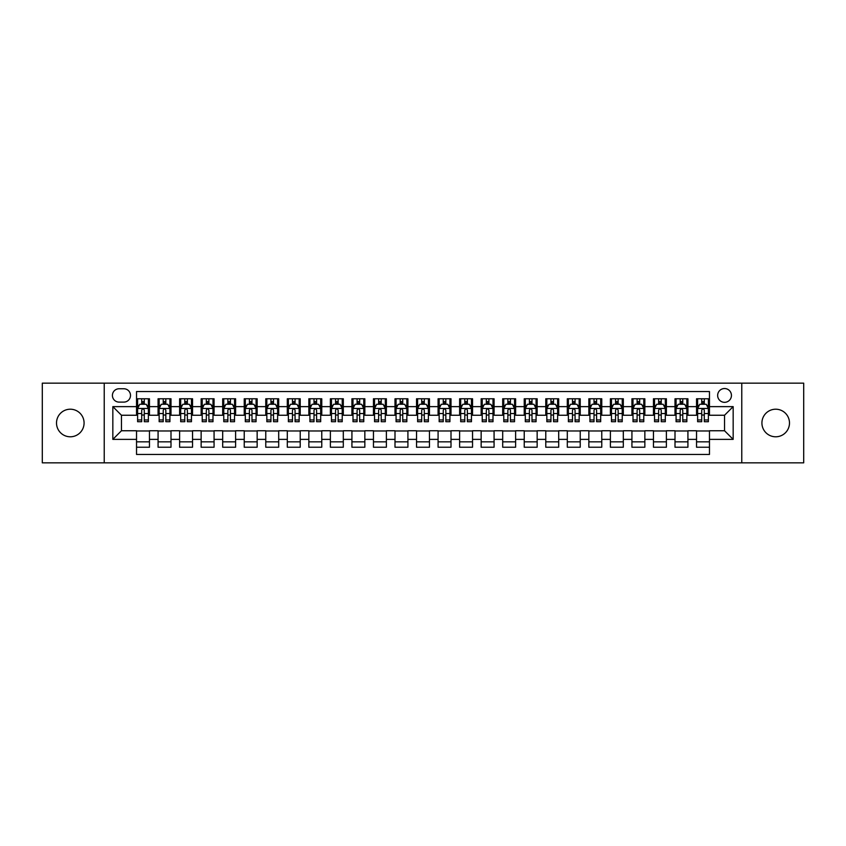 <?xml version="1.0" encoding="UTF-8"?>
<svg xmlns="http://www.w3.org/2000/svg" width="846" height="846" viewBox="0 0 846 846"><rect width="100%" height="100%" fill="white"/><g stroke="black" fill="none" stroke-linecap="round" stroke-linejoin="round"><path stroke-width="1.27" d="M775.697 409.21A13.79 13.79 0 0 0 761.918 423A13.79 13.79 0 0 0 775.697 436.79A13.79 13.79 0 0 0 789.487 423A13.79 13.79 0 0 0 775.697 409.21M70.303 409.21A13.79 13.79 0 0 0 56.513 423A13.79 13.79 0 0 0 70.303 436.79A13.79 13.79 0 0 0 84.082 423A13.79 13.79 0 0 0 70.303 409.21M724.546 388.536A6.895 6.895 0 0 0 717.651 395.431A6.895 6.895 0 0 0 724.546 402.326A6.895 6.895 0 0 0 731.441 395.431A6.895 6.895 0 0 0 724.546 388.536M741.773 462.847L803.7 462.847L803.7 383.153L741.773 383.153L741.773 462.847L104.227 462.847L104.227 383.153L42.3 383.153L42.3 462.847L104.227 462.847M709.466 398.773L696.544 398.773L696.544 406.63L687.925 406.63L687.925 415.249L696.544 415.249L696.544 406.63M687.925 406.63L687.925 398.773L675.002 398.773L675.002 406.63L666.394 406.63L666.394 415.249L675.002 415.249L675.002 406.63M666.394 406.63L666.394 398.773L653.461 398.773L653.461 406.63L644.853 406.63L644.853 415.249L653.461 415.249L653.461 406.63M644.853 406.63L644.853 398.773L631.93 398.773L631.93 406.63L623.312 406.63L623.312 415.249L631.93 415.249L631.93 406.63M623.312 406.63L623.312 398.773L610.389 398.773L610.389 406.63L601.77 406.63L601.77 415.249L610.389 415.249L610.389 406.63M601.77 406.63L601.77 398.773L588.848 398.773L588.848 406.63L580.229 406.63L580.229 415.249L588.848 415.249L588.848 406.63M580.229 406.63L580.229 398.773L567.306 398.773L567.306 406.63L558.698 406.63L558.698 415.249L567.306 415.249L567.306 406.63M558.698 406.63L558.698 398.773L545.776 398.773L545.776 406.63L537.157 406.63L537.157 415.249L545.776 415.249L545.776 406.63M537.157 406.63L537.157 398.773L524.234 398.773L524.234 406.63L515.616 406.63L515.616 415.249L524.234 415.249L524.234 406.63M515.616 406.63L515.616 398.773L502.693 398.773L502.693 406.63L494.075 406.63L494.075 415.249L502.693 415.249L502.693 406.63M494.075 406.63L494.075 398.773L481.152 398.773L481.152 406.63L472.544 406.63L472.544 415.249L481.152 415.249L481.152 406.63M472.544 406.63L472.544 398.773L459.621 398.773L459.621 406.63L451.003 406.63L451.003 415.249L459.621 415.249L459.621 406.63M451.003 406.63L451.003 398.773L438.08 398.773L438.08 406.63L429.461 406.63L429.461 415.249L438.08 415.249L438.08 406.63M429.461 406.63L429.461 398.773L416.539 398.773L416.539 406.63L407.92 406.63L407.92 415.249L416.539 415.249L416.539 406.63M407.92 406.63L407.92 398.773L394.997 398.773L394.997 406.63L386.379 406.63L386.379 415.249L394.997 415.249L394.997 406.63M386.379 406.63L386.379 398.773L373.456 398.773L373.456 406.63L364.848 406.63L364.848 415.249L373.456 415.249L373.456 406.63M364.848 406.63L364.848 398.773L351.925 398.773L351.925 406.63L343.307 406.63L343.307 415.249L351.925 415.249L351.925 406.63M343.307 406.63L343.307 398.773L330.384 398.773L330.384 406.63L321.766 406.63L321.766 415.249L330.384 415.249L330.384 406.63M321.766 406.63L321.766 398.773L308.843 398.773L308.843 406.63L300.224 406.63L300.224 415.249L308.843 415.249L308.843 406.63M300.224 406.63L300.224 398.773L287.302 398.773L287.302 406.63L278.694 406.63L278.694 415.249L287.302 415.249L287.302 406.63M278.694 406.63L278.694 398.773L265.771 398.773L265.771 406.63L257.152 406.63L257.152 415.249L265.771 415.249L265.771 406.63M257.152 406.63L257.152 398.773L244.23 398.773L244.23 406.63L235.611 406.63L235.611 415.249L244.23 415.249L244.23 406.63M235.611 406.63L235.611 398.773L222.688 398.773L222.688 406.63L214.07 406.63L214.07 415.249L222.688 415.249L222.688 406.63M214.07 406.63L214.07 398.773L201.147 398.773L201.147 406.63L192.539 406.63L192.539 415.249L201.147 415.249L201.147 406.63M192.539 406.63L192.539 398.773L179.606 398.773L179.606 406.63L170.998 406.63L170.998 415.249L179.606 415.249L179.606 406.63M170.998 406.63L170.998 398.773L158.075 398.773L158.075 415.249L149.456 415.249L149.456 398.773L136.534 398.773M136.534 447.227L149.456 447.227L149.456 430.751L158.075 430.751L158.075 447.227L170.998 447.227L170.998 430.751L179.606 430.751L179.606 439.37L170.998 439.37M179.606 439.37L179.606 447.227L192.539 447.227L192.539 430.751L201.147 430.751L201.147 439.37L192.539 439.37M201.147 439.37L201.147 447.227L214.07 447.227L214.07 430.751L222.688 430.751L222.688 439.37L214.07 439.37M222.688 439.37L222.688 447.227L235.611 447.227L235.611 430.751L244.23 430.751L244.23 439.37L235.611 439.37M244.23 439.37L244.23 447.227L257.152 447.227L257.152 430.751L265.771 430.751L265.771 439.37L257.152 439.37M265.771 439.37L265.771 447.227L278.694 447.227L278.694 430.751L287.302 430.751L287.302 439.37L278.694 439.37M287.302 439.37L287.302 447.227L300.224 447.227L300.224 430.751L308.843 430.751L308.843 439.37L300.224 439.37M308.843 439.37L308.843 447.227L321.766 447.227L321.766 430.751L330.384 430.751L330.384 439.37L321.766 439.37M330.384 439.37L330.384 447.227L343.307 447.227L343.307 430.751L351.925 430.751L351.925 439.37L343.307 439.37M351.925 439.37L351.925 447.227L364.848 447.227L364.848 430.751L373.456 430.751L373.456 439.37L364.848 439.37M373.456 439.37L373.456 447.227L386.379 447.227L386.379 430.751L394.997 430.751L394.997 439.37L386.379 439.37M394.997 439.37L394.997 447.227L407.92 447.227L407.92 430.751L416.539 430.751L416.539 439.37L407.92 439.37M416.539 439.37L416.539 447.227L429.461 447.227L429.461 430.751L438.08 430.751L438.08 439.37L429.461 439.37M438.08 439.37L438.08 447.227L451.003 447.227L451.003 430.751L459.621 430.751L459.621 439.37L451.003 439.37M459.621 439.37L459.621 447.227L472.544 447.227L472.544 430.751L481.152 430.751L481.152 439.37L472.544 439.37M481.152 439.37L481.152 447.227L494.075 447.227L494.075 430.751L502.693 430.751L502.693 439.37L494.075 439.37M502.693 439.37L502.693 447.227L515.616 447.227L515.616 430.751L524.234 430.751L524.234 439.37L515.616 439.37M524.234 439.37L524.234 447.227L537.157 447.227L537.157 430.751L545.776 430.751L545.776 439.37L537.157 439.37M545.776 439.37L545.776 447.227L558.698 447.227L558.698 430.751L567.306 430.751L567.306 439.37L558.698 439.37M567.306 439.37L567.306 447.227L580.229 447.227L580.229 430.751L588.848 430.751L588.848 439.37L580.229 439.37M588.848 439.37L588.848 447.227L601.77 447.227L601.77 430.751L610.389 430.751L610.389 439.37L601.77 439.37M610.389 439.37L610.389 447.227L623.312 447.227L623.312 430.751L631.93 430.751L631.93 439.37L623.312 439.37M631.93 439.37L631.93 447.227L644.853 447.227L644.853 430.751L653.461 430.751L653.461 439.37L644.853 439.37M653.461 439.37L653.461 447.227L666.394 447.227L666.394 430.751L675.002 430.751L675.002 439.37L666.394 439.37M675.002 439.37L675.002 447.227L687.925 447.227L687.925 430.751L696.544 430.751L696.544 439.37L687.925 439.37M119.085 402.104L123.823 402.104A6.673 6.673 0 0 0 130.506 395.431A6.673 6.673 0 0 0 123.823 388.758L119.085 388.758A6.673 6.673 0 0 0 112.412 395.431A6.673 6.673 0 0 0 119.085 402.104M741.773 383.153L104.227 383.153M709.466 406.63L709.466 391.55L136.534 391.55L136.534 415.249L121.454 415.249L121.454 430.751L136.534 430.751L136.534 454.45L709.466 454.45L709.466 430.751L724.546 430.751L724.546 415.249L709.466 415.249L709.466 406.63L733.165 406.63L733.165 439.37L709.466 439.37M136.534 439.37L112.835 439.37L112.835 406.63L136.534 406.63M696.544 439.37L696.544 447.227L709.466 447.227M136.534 404.155L137.612 404.155M141.705 404.155L144.285 404.155M148.378 404.155L149.456 404.155M136.534 415.026L137.612 415.026M141.705 415.026L144.285 415.026M148.378 415.026L149.456 415.026M136.534 430.974L149.456 430.974M136.534 441.845L149.456 441.845M158.075 415.026L159.154 415.026M163.236 415.026L165.827 415.026M169.919 415.026L170.998 415.026M158.075 404.155L159.154 404.155M163.236 404.155L165.827 404.155M169.919 404.155L170.998 404.155M158.075 430.974L170.998 430.974M158.075 441.845L170.998 441.845M179.606 430.974L192.539 430.974M179.606 441.845L192.539 441.845M179.606 404.155L180.684 404.155M184.777 404.155L187.368 404.155M191.46 404.155L192.539 404.155M179.606 415.026L180.684 415.026M184.777 415.026L187.368 415.026M191.46 415.026L192.539 415.026M201.147 430.974L214.07 430.974M201.147 441.845L214.07 441.845M201.147 404.155L202.226 404.155M206.318 404.155L208.899 404.155M212.991 404.155L214.07 404.155M201.147 415.026L202.226 415.026M206.318 415.026L208.899 415.026M212.991 415.026L214.07 415.026M222.688 430.974L235.611 430.974M222.688 441.845L235.611 441.845M222.688 404.155L223.767 404.155M227.86 404.155L230.44 404.155M234.532 404.155L235.611 404.155M222.688 415.026L223.767 415.026M227.86 415.026L230.44 415.026M234.532 415.026L235.611 415.026M244.23 430.974L257.152 430.974M244.23 441.845L257.152 441.845M244.23 404.155L245.308 404.155M249.401 404.155L251.981 404.155M256.074 404.155L257.152 404.155M244.23 415.026L245.308 415.026M249.401 415.026L251.981 415.026M256.074 415.026L257.152 415.026M265.771 430.974L278.694 430.974M265.771 441.845L278.694 441.845M265.771 404.155L266.839 404.155M270.932 404.155L273.522 404.155M277.615 404.155L278.694 404.155M265.771 415.026L266.839 415.026M270.932 415.026L273.522 415.026M277.615 415.026L278.694 415.026M287.302 430.974L300.224 430.974M287.302 441.845L300.224 441.845M287.302 404.155L288.38 404.155M292.473 404.155L295.064 404.155M299.156 404.155L300.224 404.155M287.302 415.026L288.38 415.026M292.473 415.026L295.064 415.026M299.156 415.026L300.224 415.026M308.843 430.974L321.766 430.974M308.843 441.845L321.766 441.845M308.843 404.155L309.922 404.155M314.014 404.155L316.594 404.155M320.687 404.155L321.766 404.155M308.843 415.026L309.922 415.026M314.014 415.026L316.594 415.026M320.687 415.026L321.766 415.026M330.384 430.974L343.307 430.974M330.384 441.845L343.307 441.845M330.384 404.155L331.463 404.155M335.555 404.155L338.136 404.155M342.228 404.155L343.307 404.155M330.384 415.026L331.463 415.026M335.555 415.026L338.136 415.026M342.228 415.026L343.307 415.026M351.925 430.974L364.848 430.974M351.925 441.845L364.848 441.845M351.925 404.155L352.994 404.155M357.086 404.155L359.677 404.155M363.769 404.155L364.848 404.155M351.925 415.026L352.994 415.026M357.086 415.026L359.677 415.026M363.769 415.026L364.848 415.026M373.456 430.974L386.379 430.974M373.456 441.845L386.379 441.845M373.456 404.155L374.535 404.155M378.627 404.155L381.218 404.155M385.311 404.155L386.379 404.155M373.456 415.026L374.535 415.026M378.627 415.026L381.218 415.026M385.311 415.026L386.379 415.026M394.997 430.974L407.92 430.974M394.997 441.845L407.92 441.845M394.997 404.155L396.076 404.155M400.169 404.155L402.749 404.155M406.841 404.155L407.92 404.155M394.997 415.026L396.076 415.026M400.169 415.026L402.749 415.026M406.841 415.026L407.92 415.026M416.539 430.974L429.461 430.974M416.539 441.845L429.461 441.845M416.539 404.155L417.617 404.155M421.71 404.155L424.29 404.155M428.383 404.155L429.461 404.155M416.539 415.026L417.617 415.026M421.71 415.026L424.29 415.026M428.383 415.026L429.461 415.026M438.08 430.974L451.003 430.974M438.08 441.845L451.003 441.845M438.08 404.155L439.159 404.155M443.251 404.155L445.831 404.155M449.924 404.155L451.003 404.155M438.08 415.026L439.159 415.026M443.251 415.026L445.831 415.026M449.924 415.026L451.003 415.026M459.621 430.974L472.544 430.974M459.621 441.845L472.544 441.845M459.621 404.155L460.689 404.155M464.782 404.155L467.373 404.155M471.465 404.155L472.544 404.155M459.621 415.026L460.689 415.026M464.782 415.026L467.373 415.026M471.465 415.026L472.544 415.026M481.152 430.974L494.075 430.974M481.152 441.845L494.075 441.845M481.152 404.155L482.231 404.155M486.323 404.155L488.914 404.155M493.007 404.155L494.075 404.155M481.152 415.026L482.231 415.026M486.323 415.026L488.914 415.026M493.007 415.026L494.075 415.026M502.693 430.974L515.616 430.974M502.693 441.845L515.616 441.845M502.693 404.155L503.772 404.155M507.864 404.155L510.445 404.155M514.537 404.155L515.616 404.155M502.693 415.026L503.772 415.026M507.864 415.026L510.445 415.026M514.537 415.026L515.616 415.026M524.234 430.974L537.157 430.974M524.234 441.845L537.157 441.845M524.234 404.155L525.313 404.155M529.406 404.155L531.986 404.155M536.078 404.155L537.157 404.155M524.234 415.026L525.313 415.026M529.406 415.026L531.986 415.026M536.078 415.026L537.157 415.026M545.776 430.974L558.698 430.974M545.776 441.845L558.698 441.845M545.776 404.155L546.844 404.155M550.936 404.155L553.527 404.155M557.62 404.155L558.698 404.155M545.776 415.026L546.844 415.026M550.936 415.026L553.527 415.026M557.62 415.026L558.698 415.026M567.306 430.974L580.229 430.974M567.306 441.845L580.229 441.845M567.306 404.155L568.385 404.155M572.478 404.155L575.068 404.155M579.161 404.155L580.229 404.155M567.306 415.026L568.385 415.026M572.478 415.026L575.068 415.026M579.161 415.026L580.229 415.026M588.848 430.974L601.77 430.974M588.848 441.845L601.77 441.845M588.848 404.155L589.926 404.155M594.019 404.155L596.599 404.155M600.692 404.155L601.77 404.155M588.848 415.026L589.926 415.026M594.019 415.026L596.599 415.026M600.692 415.026L601.77 415.026M610.389 430.974L623.312 430.974M610.389 441.845L623.312 441.845M610.389 404.155L611.468 404.155M615.56 404.155L618.14 404.155M622.233 404.155L623.312 404.155M610.389 415.026L611.468 415.026M615.56 415.026L618.14 415.026M622.233 415.026L623.312 415.026M631.93 430.974L644.853 430.974M631.93 441.845L644.853 441.845M631.93 404.155L633.009 404.155M637.101 404.155L639.682 404.155M643.774 404.155L644.853 404.155M631.93 415.026L633.009 415.026M637.101 415.026L639.682 415.026M643.774 415.026L644.853 415.026M653.461 430.974L666.394 430.974M653.461 441.845L666.394 441.845M653.461 404.155L654.54 404.155M658.632 404.155L661.223 404.155M665.316 404.155L666.394 404.155M653.461 415.026L654.54 415.026M658.632 415.026L661.223 415.026M665.316 415.026L666.394 415.026M675.002 430.974L687.925 430.974M675.002 441.845L687.925 441.845M675.002 404.155L676.081 404.155M680.173 404.155L682.764 404.155M686.846 404.155L687.925 404.155M675.002 415.026L676.081 415.026M680.173 415.026L682.764 415.026M686.846 415.026L687.925 415.026M696.544 430.974L709.466 430.974M696.544 441.845L709.466 441.845M696.544 404.155L697.622 404.155M701.715 404.155L704.295 404.155M708.388 404.155L709.466 404.155M696.544 415.026L697.622 415.026M701.715 415.026L704.295 415.026M708.388 415.026L709.466 415.026M121.454 415.249L112.835 406.63M121.454 430.751L112.835 439.37M733.165 406.63L724.546 415.249M733.165 439.37L724.546 430.751M144.285 401.564L141.705 401.564M148.378 419.954L144.285 419.954L144.285 421.71L148.378 421.71L148.378 408.565L146.221 404.261L139.759 404.261L137.612 408.565L137.612 421.71L141.705 421.71L141.705 419.954L137.612 419.954M137.612 408.565L137.612 398.773M148.378 408.565L148.378 398.773M141.705 404.261L141.705 398.773M144.285 398.773L144.285 404.261M144.285 419.954L144.285 410.183C143.429 408.523 142.562 408.523 141.705 410.183L141.705 419.954M165.827 401.564L163.236 401.564M169.919 419.954L165.827 419.954L165.827 421.71L169.919 421.71L169.919 408.565L167.762 404.261L161.3 404.261L159.154 408.565L159.154 421.71L163.236 421.71L163.236 419.954L159.154 419.954M159.154 408.565L159.154 398.773M169.919 408.565L169.919 398.773M163.236 404.261L163.236 398.773M165.827 398.773L165.827 404.261M165.827 419.954L165.827 410.183C164.97 408.523 164.103 408.523 163.236 410.183L163.236 419.954M187.368 401.564L184.777 401.564M191.46 419.954L187.368 419.954L187.368 421.71L191.46 421.71L191.46 408.565L189.303 404.261L182.842 404.261L180.684 408.565L180.684 421.71L184.777 421.71L184.777 419.954L180.684 419.954M180.684 408.565L180.684 398.773M191.46 408.565L191.46 398.773M184.777 404.261L184.777 398.773M187.368 398.773L187.368 404.261M187.368 419.954L187.368 410.183C186.501 408.523 185.644 408.523 184.777 410.183L184.777 419.954M208.899 401.564L206.318 401.564M212.991 419.954L208.899 419.954L208.899 421.71L212.991 421.71L212.991 408.565L210.844 404.261L204.383 404.261L202.226 408.565L202.226 421.71L206.318 421.71L206.318 419.954L202.226 419.954M202.226 408.565L202.226 398.773M212.991 408.565L212.991 398.773M206.318 404.261L206.318 398.773M208.899 398.773L208.899 404.261M208.899 419.954L208.899 410.183C208.042 408.523 207.185 408.523 206.318 410.183L206.318 419.954M230.44 401.564L227.86 401.564M234.532 419.954L230.44 419.954L230.44 421.71L234.532 421.71L234.532 408.565L232.386 404.261L225.924 404.261L223.767 408.565L223.767 421.71L227.86 421.71L227.86 419.954L223.767 419.954M223.767 408.565L223.767 398.773M234.532 408.565L234.532 398.773M227.86 404.261L227.86 398.773M230.44 398.773L230.44 404.261M230.44 419.954L230.44 410.183C229.583 408.523 228.716 408.523 227.86 410.183L227.86 419.954M251.981 401.564L249.401 401.564M256.074 419.954L251.981 419.954L251.981 421.71L256.074 421.71L256.074 408.565L253.916 404.261L247.455 404.261L245.308 408.565L245.308 421.71L249.401 421.71L249.401 419.954L245.308 419.954M245.308 408.565L245.308 398.773M256.074 408.565L256.074 398.773M249.401 404.261L249.401 398.773M251.981 398.773L251.981 404.261M251.981 419.954L251.981 410.183C251.125 408.523 250.257 408.523 249.401 410.183L249.401 419.954M273.522 401.564L270.932 401.564M277.615 419.954L273.522 419.954L273.522 421.71L277.615 421.71L277.615 408.565L275.458 404.261L268.996 404.261L266.839 408.565L266.839 421.71L270.932 421.71L270.932 419.954L266.839 419.954M266.839 408.565L266.839 398.773M277.615 408.565L277.615 398.773M270.932 404.261L270.932 398.773M273.522 398.773L273.522 404.261M273.522 419.954L273.522 410.183C272.655 408.523 271.799 408.523 270.932 410.183L270.932 419.954M295.064 401.564L292.473 401.564M299.156 419.954L295.064 419.954L295.064 421.71L299.156 421.71L299.156 408.565L296.999 404.261L290.538 404.261L288.38 408.565L288.38 421.71L292.473 421.71L292.473 419.954L288.38 419.954M288.38 408.565L288.38 398.773M299.156 408.565L299.156 398.773M292.473 404.261L292.473 398.773M295.064 398.773L295.064 404.261M295.064 419.954L295.064 410.183C294.197 408.523 293.34 408.523 292.473 410.183L292.473 419.954M316.594 401.564L314.014 401.564M320.687 419.954L316.594 419.954L316.594 421.71L320.687 421.71L320.687 408.565L318.54 404.261L312.079 404.261L309.922 408.565L309.922 421.71L314.014 421.71L314.014 419.954L309.922 419.954M309.922 408.565L309.922 398.773M320.687 408.565L320.687 398.773M314.014 404.261L314.014 398.773M316.594 398.773L316.594 404.261M316.594 419.954L316.594 410.183C315.738 408.523 314.871 408.523 314.014 410.183L314.014 419.954M338.136 401.564L335.555 401.564M342.228 419.954L338.136 419.954L338.136 421.71L342.228 421.71L342.228 408.565L340.071 404.261L333.61 404.261L331.463 408.565L331.463 421.71L335.555 421.71L335.555 419.954L331.463 419.954M331.463 408.565L331.463 398.773M342.228 408.565L342.228 398.773M335.555 404.261L335.555 398.773M338.136 398.773L338.136 404.261M338.136 419.954L338.136 410.183C337.279 408.523 336.412 408.523 335.555 410.183L335.555 419.954M359.677 401.564L357.086 401.564M363.769 419.954L359.677 419.954L359.677 421.71L363.769 421.71L363.769 408.565L361.612 404.261L355.151 404.261L352.994 408.565L352.994 421.71L357.086 421.71L357.086 419.954L352.994 419.954M352.994 408.565L352.994 398.773M363.769 408.565L363.769 398.773M357.086 404.261L357.086 398.773M359.677 398.773L359.677 404.261M359.677 419.954L359.677 410.183C358.82 408.523 357.953 408.523 357.086 410.183L357.086 419.954M381.218 401.564L378.627 401.564M385.311 419.954L381.218 419.954L381.218 421.71L385.311 421.71L385.311 408.565L383.153 404.261L376.692 404.261L374.535 408.565L374.535 421.71L378.627 421.71L378.627 419.954L374.535 419.954M374.535 408.565L374.535 398.773M385.311 408.565L385.311 398.773M378.627 404.261L378.627 398.773M381.218 398.773L381.218 404.261M381.218 419.954L381.218 410.183C380.351 408.523 379.494 408.523 378.627 410.183L378.627 419.954M402.749 401.564L400.169 401.564M406.841 419.954L402.749 419.954L402.749 421.71L406.841 421.71L406.841 408.565L404.695 404.261L398.233 404.261L396.076 408.565L396.076 421.71L400.169 421.71L400.169 419.954L396.076 419.954M396.076 408.565L396.076 398.773M406.841 408.565L406.841 398.773M400.169 404.261L400.169 398.773M402.749 398.773L402.749 404.261M402.749 419.954L402.749 410.183C401.892 408.523 401.036 408.523 400.169 410.183L400.169 419.954M424.29 401.564L421.71 401.564M428.383 419.954L424.29 419.954L424.29 421.71L428.383 421.71L428.383 408.565L426.236 404.261L419.764 404.261L417.617 408.565L417.617 421.71L421.71 421.71L421.71 419.954L417.617 419.954M417.617 408.565L417.617 398.773M428.383 408.565L428.383 398.773M421.71 404.261L421.71 398.773M424.29 398.773L424.29 404.261M424.29 419.954L424.29 410.183C423.434 408.523 422.566 408.523 421.71 410.183L421.71 419.954M445.831 401.564L443.251 401.564M449.924 419.954L445.831 419.954L445.831 421.71L449.924 421.71L449.924 408.565L447.767 404.261L441.305 404.261L439.159 408.565L439.159 421.71L443.251 421.71L443.251 419.954L439.159 419.954M439.159 408.565L439.159 398.773M449.924 408.565L449.924 398.773M443.251 404.261L443.251 398.773M445.831 398.773L445.831 404.261M445.831 419.954L445.831 410.183C444.975 408.523 444.108 408.523 443.251 410.183L443.251 419.954M467.373 401.564L464.782 401.564M471.465 419.954L467.373 419.954L467.373 421.71L471.465 421.71L471.465 408.565L469.308 404.261L462.847 404.261L460.689 408.565L460.689 421.71L464.782 421.71L464.782 419.954L460.689 419.954M460.689 408.565L460.689 398.773M471.465 408.565L471.465 398.773M464.782 404.261L464.782 398.773M467.373 398.773L467.373 404.261M467.373 419.954L467.373 410.183C466.506 408.523 465.649 408.523 464.782 410.183L464.782 419.954M488.914 401.564L486.323 401.564M493.007 419.954L488.914 419.954L488.914 421.71L493.007 421.71L493.007 408.565L490.849 404.261L484.388 404.261L482.231 408.565L482.231 421.71L486.323 421.71L486.323 419.954L482.231 419.954M482.231 408.565L482.231 398.773M493.007 408.565L493.007 398.773M486.323 404.261L486.323 398.773M488.914 398.773L488.914 404.261M488.914 419.954L488.914 410.183C488.047 408.523 487.19 408.523 486.323 410.183L486.323 419.954M510.445 401.564L507.864 401.564M514.537 419.954L510.445 419.954L510.445 421.71L514.537 421.71L514.537 408.565L512.39 404.261L505.929 404.261L503.772 408.565L503.772 421.71L507.864 421.71L507.864 419.954L503.772 419.954M503.772 408.565L503.772 398.773M514.537 408.565L514.537 398.773M507.864 404.261L507.864 398.773M510.445 398.773L510.445 404.261M510.445 419.954L510.445 410.183C509.588 408.523 508.721 408.523 507.864 410.183L507.864 419.954M531.986 401.564L529.406 401.564M536.078 419.954L531.986 419.954L531.986 421.71L536.078 421.71L536.078 408.565L533.921 404.261L527.46 404.261L525.313 408.565L525.313 421.71L529.406 421.71L529.406 419.954L525.313 419.954M525.313 408.565L525.313 398.773M536.078 408.565L536.078 398.773M529.406 404.261L529.406 398.773M531.986 398.773L531.986 404.261M531.986 419.954L531.986 410.183C531.129 408.523 530.262 408.523 529.406 410.183L529.406 419.954M553.527 401.564L550.936 401.564M557.62 419.954L553.527 419.954L553.527 421.71L557.62 421.71L557.62 408.565L555.462 404.261L549.001 404.261L546.844 408.565L546.844 421.71L550.936 421.71L550.936 419.954L546.844 419.954M546.844 408.565L546.844 398.773M557.62 408.565L557.62 398.773M550.936 404.261L550.936 398.773M553.527 398.773L553.527 404.261M553.527 419.954L553.527 410.183C552.66 408.523 551.803 408.523 550.936 410.183L550.936 419.954M575.068 401.564L572.478 401.564M579.161 419.954L575.068 419.954L575.068 421.71L579.161 421.71L579.161 408.565L577.004 404.261L570.542 404.261L568.385 408.565L568.385 421.71L572.478 421.71L572.478 419.954L568.385 419.954M568.385 408.565L568.385 398.773M579.161 408.565L579.161 398.773M572.478 404.261L572.478 398.773M575.068 398.773L575.068 404.261M575.068 419.954L575.068 410.183C574.201 408.523 573.345 408.523 572.478 410.183L572.478 419.954M596.599 401.564L594.019 401.564M600.692 419.954L596.599 419.954L596.599 421.71L600.692 421.71L600.692 408.565L598.545 404.261L592.084 404.261L589.926 408.565L589.926 421.71L594.019 421.71L594.019 419.954L589.926 419.954M589.926 408.565L589.926 398.773M600.692 408.565L600.692 398.773M594.019 404.261L594.019 398.773M596.599 398.773L596.599 404.261M596.599 419.954L596.599 410.183C595.743 408.523 594.886 408.523 594.019 410.183L594.019 419.954M618.14 401.564L615.56 401.564M622.233 419.954L618.14 419.954L618.14 421.71L622.233 421.71L622.233 408.565L620.076 404.261L613.614 404.261L611.468 408.565L611.468 421.71L615.56 421.71L615.56 419.954L611.468 419.954M611.468 408.565L611.468 398.773M622.233 408.565L622.233 398.773M615.56 404.261L615.56 398.773M618.14 398.773L618.14 404.261M618.14 419.954L618.14 410.183C617.284 408.523 616.417 408.523 615.56 410.183L615.56 419.954M639.682 401.564L637.101 401.564M643.774 419.954L639.682 419.954L639.682 421.71L643.774 421.71L643.774 408.565L641.617 404.261L635.156 404.261L633.009 408.565L633.009 421.71L637.101 421.71L637.101 419.954L633.009 419.954M633.009 408.565L633.009 398.773M643.774 408.565L643.774 398.773M637.101 404.261L637.101 398.773M639.682 398.773L639.682 404.261M639.682 419.954L639.682 410.183C638.825 408.523 637.958 408.523 637.101 410.183L637.101 419.954M661.223 401.564L658.632 401.564M665.316 419.954L661.223 419.954L661.223 421.71L665.316 421.71L665.316 408.565L663.158 404.261L656.697 404.261L654.54 408.565L654.54 421.71L658.632 421.71L658.632 419.954L654.54 419.954M654.54 408.565L654.54 398.773M665.316 408.565L665.316 398.773M658.632 404.261L658.632 398.773M661.223 398.773L661.223 404.261M661.223 419.954L661.223 410.183C660.356 408.523 659.499 408.523 658.632 410.183L658.632 419.954M682.764 401.564L680.173 401.564M686.846 419.954L682.764 419.954L682.764 421.71L686.846 421.71L686.846 408.565L684.7 404.261L678.238 404.261L676.081 408.565L676.081 421.71L680.173 421.71L680.173 419.954L676.081 419.954M676.081 408.565L676.081 398.773M686.846 408.565L686.846 398.773M680.173 404.261L680.173 398.773M682.764 398.773L682.764 404.261M682.764 419.954L682.764 410.183C681.897 408.523 681.041 408.523 680.173 410.183L680.173 419.954M704.295 401.564L701.715 401.564M708.388 419.954L704.295 419.954L704.295 421.71L708.388 421.71L708.388 408.565L706.241 404.261L699.779 404.261L697.622 408.565L697.622 421.71L701.715 421.71L701.715 419.954L697.622 419.954M697.622 408.565L697.622 398.773M708.388 408.565L708.388 398.773M701.715 404.261L701.715 398.773M704.295 398.773L704.295 404.261M704.295 419.954L704.295 410.183C703.438 408.523 702.571 408.523 701.715 410.183L701.715 419.954M158.075 439.37L149.456 439.37M158.075 406.63L149.456 406.63M148.325 408.459L137.665 408.459M137.612 405.446L139.167 405.446M146.813 405.446L148.378 405.446M141.705 413.557L137.612 413.557M148.378 413.557L144.285 413.557M144.285 402.939L141.705 402.939M169.866 408.459L159.207 408.459M159.154 405.446L160.708 405.446M168.354 405.446L169.919 405.446M163.236 413.557L159.154 413.557M169.919 413.557L165.827 413.557M165.827 402.939L163.236 402.939M191.408 408.459L180.737 408.459M180.684 405.446L182.25 405.446M189.895 405.446L191.46 405.446M184.777 413.557L180.684 413.557M191.46 413.557L187.368 413.557M187.368 402.939L184.777 402.939M212.938 408.459L202.279 408.459M202.226 405.446L203.791 405.446M211.437 405.446L212.991 405.446M206.318 413.557L202.226 413.557M212.991 413.557L208.899 413.557M208.899 402.939L206.318 402.939M234.479 408.459L223.82 408.459M223.767 405.446L225.322 405.446M232.978 405.446L234.532 405.446M227.86 413.557L223.767 413.557M234.532 413.557L230.44 413.557M230.44 402.939L227.86 402.939M256.021 408.459L245.361 408.459M245.308 405.446L246.863 405.446M254.509 405.446L256.074 405.446M249.401 413.557L245.308 413.557M256.074 413.557L251.981 413.557M251.981 402.939L249.401 402.939M277.562 408.459L266.892 408.459M266.839 405.446L268.404 405.446M276.05 405.446L277.615 405.446M270.932 413.557L266.839 413.557M277.615 413.557L273.522 413.557M273.522 402.939L270.932 402.939M299.093 408.459L288.433 408.459M288.38 405.446L289.945 405.446M297.591 405.446L299.156 405.446M292.473 413.557L288.38 413.557M299.156 413.557L295.064 413.557M295.064 402.939L292.473 402.939M320.634 408.459L309.974 408.459M309.922 405.446L311.487 405.446M319.132 405.446L320.687 405.446M314.014 413.557L309.922 413.557M320.687 413.557L316.594 413.557M316.594 402.939L314.014 402.939M342.175 408.459L331.516 408.459M331.463 405.446L333.017 405.446M340.663 405.446L342.228 405.446M335.555 413.557L331.463 413.557M342.228 413.557L338.136 413.557M338.136 402.939L335.555 402.939M363.717 408.459L353.057 408.459M352.994 405.446L354.559 405.446M362.204 405.446L363.769 405.446M357.086 413.557L352.994 413.557M363.769 413.557L359.677 413.557M359.677 402.939L357.086 402.939M385.258 408.459L374.588 408.459M374.535 405.446L376.1 405.446M383.746 405.446L385.311 405.446M378.627 413.557L374.535 413.557M385.311 413.557L381.218 413.557M381.218 402.939L378.627 402.939M406.789 408.459L396.129 408.459M396.076 405.446L397.641 405.446M405.287 405.446L406.841 405.446M400.169 413.557L396.076 413.557M406.841 413.557L402.749 413.557M402.749 402.939L400.169 402.939M428.33 408.459L417.67 408.459M417.617 405.446L419.172 405.446M426.828 405.446L428.383 405.446M421.71 413.557L417.617 413.557M428.383 413.557L424.29 413.557M424.29 402.939L421.71 402.939M449.871 408.459L439.211 408.459M439.159 405.446L440.713 405.446M448.359 405.446L449.924 405.446M443.251 413.557L439.159 413.557M449.924 413.557L445.831 413.557M445.831 402.939L443.251 402.939M471.412 408.459L460.742 408.459M460.689 405.446L462.254 405.446M469.9 405.446L471.465 405.446M464.782 413.557L460.689 413.557M471.465 413.557L467.373 413.557M467.373 402.939L464.782 402.939M492.943 408.459L482.283 408.459M482.231 405.446L483.796 405.446M491.441 405.446L493.007 405.446M486.323 413.557L482.231 413.557M493.007 413.557L488.914 413.557M488.914 402.939L486.323 402.939M514.484 408.459L503.825 408.459M503.772 405.446L505.337 405.446M512.983 405.446L514.537 405.446M507.864 413.557L503.772 413.557M514.537 413.557L510.445 413.557M510.445 402.939L507.864 402.939M536.026 408.459L525.366 408.459M525.313 405.446L526.868 405.446M534.513 405.446L536.078 405.446M529.406 413.557L525.313 413.557M536.078 413.557L531.986 413.557M531.986 402.939L529.406 402.939M557.567 408.459L546.907 408.459M546.844 405.446L548.409 405.446M556.055 405.446L557.62 405.446M550.936 413.557L546.844 413.557M557.62 413.557L553.527 413.557M553.527 402.939L550.936 402.939M579.108 408.459L568.438 408.459M568.385 405.446L569.95 405.446M577.596 405.446L579.161 405.446M572.478 413.557L568.385 413.557M579.161 413.557L575.068 413.557M575.068 402.939L572.478 402.939M600.639 408.459L589.979 408.459M589.926 405.446L591.491 405.446M599.137 405.446L600.692 405.446M594.019 413.557L589.926 413.557M600.692 413.557L596.599 413.557M596.599 402.939L594.019 402.939M622.18 408.459L611.521 408.459M611.468 405.446L613.022 405.446M620.678 405.446L622.233 405.446M615.56 413.557L611.468 413.557M622.233 413.557L618.14 413.557M618.14 402.939L615.56 402.939M643.721 408.459L633.062 408.459M633.009 405.446L634.563 405.446M642.209 405.446L643.774 405.446M637.101 413.557L633.009 413.557M643.774 413.557L639.682 413.557M639.682 402.939L637.101 402.939M665.263 408.459L654.593 408.459M654.54 405.446L656.105 405.446M663.75 405.446L665.316 405.446M658.632 413.557L654.54 413.557M665.316 413.557L661.223 413.557M661.223 402.939L658.632 402.939M686.793 408.459L676.134 408.459M676.081 405.446L677.646 405.446M685.292 405.446L686.846 405.446M680.173 413.557L676.081 413.557M686.846 413.557L682.764 413.557M682.764 402.939L680.173 402.939M708.335 408.459L697.675 408.459M697.622 405.446L699.187 405.446M706.833 405.446L708.388 405.446M701.715 413.557L697.622 413.557M708.388 413.557L704.295 413.557M704.295 402.939L701.715 402.939"/></g></svg>
